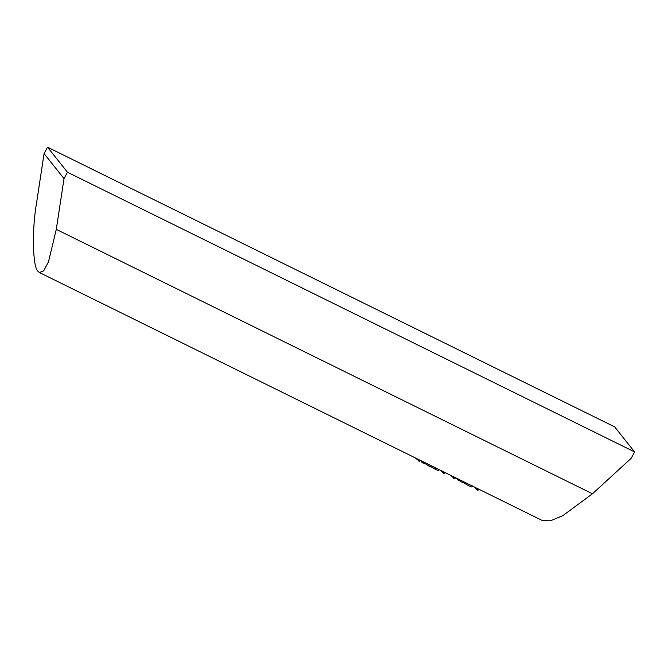 <?xml version="1.0" encoding="UTF-8"?>
<svg xmlns="http://www.w3.org/2000/svg" width="668" height="668" viewBox="0 0 668 668"><rect width="100%" height="100%" fill="white"/><g stroke="black" fill="none" stroke-linecap="round" stroke-linejoin="round"><path stroke-width="1" d="M592.466 493.786L562.907 515.629L550.357 520.806L542.566 520.656L39.37 272.502L43.62 270.916L48.455 261.923L56.296 229.374L592.466 493.786L631.16 458.315L634.6 451.927L67.46 172.244L47.52 147.194L614.652 426.869L634.6 451.927M56.296 229.374L64.019 178.632L44.08 153.582L36.348 204.316C31.797 230.727 32.715 267.584 38.018 271.35L39.37 272.502M64.019 178.632L67.46 172.244M44.08 153.582L47.52 147.194M415.279 457.881L419.646 461.538L420.289 460.352M419.237 459.834L418.602 461.02M422.535 461.454L421.892 462.648L424.973 463.55L429.674 466.481L430.309 465.295M420.514 460.461L422.351 461.788M429.065 464.677L428.422 465.872M425.349 462.849L424.973 463.55M423.779 462.072L423.136 463.258M431.019 465.646L430.534 466.548L434.993 469.128C437.598 470.381 438.709 470.69 438.325 470.047M435.645 467.917L434.993 469.128M429.958 465.955L430.668 466.306M443.928 472.009L443.285 473.203L444.337 473.712L444.971 472.526M441.314 470.715L443.285 473.203M450.441 475.215L454.808 478.881L455.451 477.687M454.399 477.169L453.764 478.363M456.586 478.246L457.689 479.106M457.555 479.632L462.665 482.588L463.241 481.528M457.922 478.906L457.446 479.799M461.137 480.492L460.486 481.703M464.686 482.246L464.202 483.148L468.652 485.736C471.266 486.989 472.376 487.289 471.984 486.646M469.312 484.525L468.652 485.736M463.634 482.071L463.35 482.421L464.335 482.906M463.709 481.762L463.35 482.421M477.595 488.609L476.952 489.803L478.004 490.32L478.639 489.126M474.981 487.323L476.952 489.803M438.425 470.314L438.959 469.32M457.388 479.657L457.922 478.664M472.092 486.914L472.627 485.92M463.233 482.104L463.751 481.144"/></g></svg>
